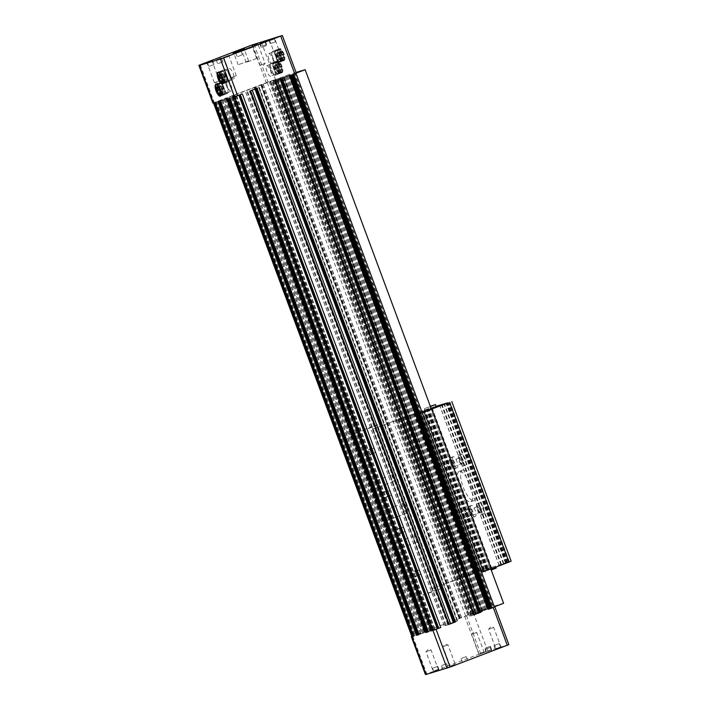 <?xml version="1.0" encoding="UTF-8"?>
<svg xmlns="http://www.w3.org/2000/svg" width="710" height="710" viewBox="0 0 710 710"><rect width="100%" height="100%" fill="white"/><g stroke="black" fill="none" stroke-linecap="round" stroke-linejoin="round"><path stroke-width="0.53" stroke-dasharray="3.55 2.66" d="M213.524 103.154L214.589 102.826M218.014 101.796L227.271 98.441L223.499 99.986L421.935 633.568L418.989 634.607M421.935 633.568L425.716 632.024L418.864 634.376L220.428 100.784M418.518 634.5L417.578 634.873L418.518 634.598M227.315 99.001L236.572 95.637L232.791 97.181L431.236 630.773L428.29 631.811M431.236 630.773L435.008 629.229L428.157 631.58L229.729 97.989M427.819 631.705L426.87 632.077L427.81 631.802M432.452 630.498L433.561 630.116L432.479 630.56M449.004 624.347L444.265 626.078L448.977 624.161M250.204 90.915L259.292 87.374L258.688 87.623L457.134 621.206L454.382 622.262M457.134 621.206L454.302 622.173M474.147 614.753L469.408 616.484L474.12 614.567M275.347 81.331L284.435 77.789L283.84 78.029L482.276 611.612L479.525 612.668M482.276 611.612L479.454 612.588M494.462 606.943L491.994 607.804L494.462 606.961M489.226 608.568L480.75 611.638L490.006 608.284L489.226 608.568L290.789 74.976L289.476 75.491L290.399 75.216L488.835 608.798M479.933 611.363L471.458 614.443L480.714 611.079L479.933 611.363L281.488 77.781L280.175 78.286L281.098 78.02L479.534 611.603M276.82 79.138L274.468 79.964L276.82 79.138L475.256 612.721L472.904 613.547L473.987 613.103L473.508 613.262L487.726 650.963L425.388 674.42M475.256 612.721L473.676 613.2M411.898 636.417L471.626 613.919L411.915 636.479M261.191 41.846L275.507 79.529L226.002 98.362L226.605 98.122L425.041 631.705L226.588 98.122L219.496 100.793L417.933 634.376M232.205 95.957L430.642 629.539L232.241 95.948M453.619 620.806L255.165 87.224L453.619 620.806M459.219 618.641L260.81 85.049L459.219 618.641M413.513 636.187L414.48 635.858L413.539 636.258M412.022 636.71L412.554 636.453L412.004 636.701M426 674.5L426.808 674.065L425.911 674.26M412.155 636.311L426.195 674.074M464.73 616.262L478.771 654.025M466.497 615.623L480.537 653.386M471.626 613.919L473.508 613.262L471.626 613.919M282.021 72.651A6.328 2.139 69.1 0 1 281.195 72.509A6.328 2.139 69.1 0 1 277.814 67.486A6.328 2.139 69.1 0 1 276.998 61.486A6.328 2.139 69.1 0 1 281.4 64.956A6.328 2.139 69.1 0 1 282.021 72.651M284.089 60.51A6.328 2.139 69.1 0 1 283.263 60.377A6.328 2.139 69.1 0 1 279.882 55.353A6.328 2.139 69.1 0 1 279.065 49.345A6.328 2.139 69.1 0 1 283.467 52.824A6.328 2.139 69.1 0 1 284.089 60.51M296.372 73.263L294.49 73.822L492.926 607.405M508.857 644.618L487.726 650.963M281.488 77.781L279.74 78.26L478.176 611.842M290.789 74.976L289.032 75.464L487.477 609.047M501.446 647.245L495.544 649.464L501.446 647.245M438.824 669.77L432.923 671.988L438.824 669.77M491.462 651.159L486.385 653.067L491.462 651.159M467.455 660.309L462.379 662.226L467.455 660.309M500.461 647.298L495.385 649.215L500.461 647.298M491.586 649.969L486.51 651.886L491.586 649.969M447.886 667.347L442.809 669.264L447.886 667.347M439.011 670.018L433.934 671.935L439.011 670.018M484.54 652.339L478.638 654.558L484.54 652.339M455.731 664.684L449.829 666.903L455.731 664.684M223.499 99.986L220.553 101.033M232.791 97.181L229.854 98.237M232.773 97.359L234.806 96.622L433.242 630.214M234.806 96.622L433.561 630.116M235.125 96.533L234.38 96.826L432.816 630.418M234.38 96.826L239.439 95.025M239.43 94.98L240.299 94.696M240.282 94.652L242.323 93.924M258.688 87.623L257.064 88.297M283.84 78.029L282.207 78.712M290.097 75.704L291.047 75.34M291.029 75.304L293.523 74.399M293.638 74.355L296.026 73.379L494.195 607.023M295.75 73.441L295.014 73.707L493.459 607.29M295.014 73.707L293.869 74.124L492.305 607.716M293.869 74.124L491.994 607.804M293.549 74.222L294.49 73.822M289.032 75.464L282.314 78.056L290.399 75.216M279.74 78.26L273.013 80.851L281.098 78.02M274.788 79.866L473.224 613.458M274.468 79.964L472.904 613.547M275.214 79.662L473.65 613.254M275.551 79.52L473.987 613.103M270.696 81.268L469.132 614.851M270.359 81.41L468.795 614.993M270.164 81.517L468.6 615.1M269.303 81.836L467.748 615.428M267.271 82.573L465.707 616.156M254.57 87.463L453.024 621.046L254.57 87.463M219.496 100.793L218.556 101.193L417.001 634.775M218.556 101.193L217.704 101.521L416.14 635.104M217.704 101.521L216.807 101.832L415.243 635.414M216.807 101.832L216.071 102.098L414.507 635.681M216.071 102.098L213.435 102.914M214.571 102.79L215.725 102.364L414.161 635.956M215.725 102.364L414.48 635.858M216.035 102.275L215.103 102.675M254.011 44.277L268.052 82.04L275.24 79.618M268.052 82.04L212.902 103.074M199.67 64.956L213.71 102.728M252.245 44.907L266.286 82.671M455.039 664.347L450.158 666.184L455.039 664.347M447.806 644.884L442.925 646.721L447.806 644.884M483.847 651.993L478.966 653.83L483.847 651.993M476.614 632.539L471.733 634.376L476.614 632.539M219.23 80.834L214.349 82.671L219.23 80.834M211.997 61.371L207.116 63.208L211.997 61.371M281.861 58.309L276.98 60.146L281.861 58.309M274.619 38.846L269.738 40.683L274.619 38.846M437.653 666.37L432.576 668.279L437.653 666.37M446.528 663.699L441.451 665.607L446.528 663.699M490.228 646.313L485.152 648.23L490.228 646.313M499.103 643.642L494.027 645.559L499.103 643.642M466.097 656.661L461.021 658.569L466.097 656.661M490.095 647.502L485.019 649.419L490.095 647.502M213.843 64.557L208.767 66.474L213.843 64.557M222.718 61.885L217.642 63.802L222.718 61.885M266.419 44.508L261.342 46.425L266.419 44.508M275.294 41.837L270.217 43.754L275.294 41.837M242.287 54.847L237.211 56.764L242.287 54.847M266.286 45.697L261.209 47.605L266.286 45.697M256.31 58.584L246.192 62.391L256.31 58.584M252.165 47.437L242.048 51.253L252.165 47.437M248.278 60.998L238.161 64.805L248.278 60.998M244.133 49.86L234.016 53.667L244.133 49.86M222.771 83.088A5.565 1.89 69.1 0 1 219.044 78.482A5.565 1.89 69.1 0 1 218.849 72.668A5.565 1.89 69.1 0 1 219.612 72.775A5.565 1.89 69.1 0 1 222.594 77.195A5.565 1.89 69.1 0 1 223.313 82.484A5.565 1.89 69.1 0 1 222.816 83.07A5.565 1.89 69.1 0 1 222.771 83.088M233.226 79.103A5.565 1.89 69.1 0 1 229.499 74.488A5.565 1.89 69.1 0 1 229.303 68.684A5.565 1.89 69.1 0 1 233.049 73.21A5.565 1.89 69.1 0 1 233.27 79.085A5.565 1.89 69.1 0 1 233.226 79.103M272.702 64.042A5.565 1.89 69.1 0 1 268.975 59.436A5.565 1.89 69.1 0 1 268.779 53.623A5.565 1.89 69.1 0 1 272.525 58.158A5.565 1.89 69.1 0 1 272.746 64.033A5.565 1.89 69.1 0 1 272.702 64.042M283.157 60.057A5.565 1.89 69.1 0 1 282.438 59.933A5.565 1.89 69.1 0 1 279.456 55.513A5.565 1.89 69.1 0 1 278.737 50.224A5.565 1.89 69.1 0 1 279.234 49.638A5.565 1.89 69.1 0 1 282.979 54.164A5.565 1.89 69.1 0 1 283.201 60.039A5.565 1.89 69.1 0 1 283.157 60.057M220.703 95.22A5.565 1.89 69.1 0 1 216.976 90.614A5.565 1.89 69.1 0 1 216.781 84.801A5.565 1.89 69.1 0 1 217.544 84.907A5.565 1.89 69.1 0 1 220.526 89.336A5.565 1.89 69.1 0 1 221.245 94.616A5.565 1.89 69.1 0 1 220.748 95.211A5.565 1.89 69.1 0 1 220.703 95.22M231.158 91.235A5.565 1.89 69.1 0 1 227.431 86.629A5.565 1.89 69.1 0 1 227.236 80.816A5.565 1.89 69.1 0 1 230.981 85.351A5.565 1.89 69.1 0 1 231.203 91.217A5.565 1.89 69.1 0 1 231.158 91.235M270.643 76.183A5.565 1.89 69.1 0 1 266.916 71.568A5.565 1.89 69.1 0 1 266.711 65.764A5.565 1.89 69.1 0 1 270.457 70.29A5.565 1.89 69.1 0 1 270.679 76.165A5.565 1.89 69.1 0 1 270.643 76.183M281.098 72.189A5.565 1.89 69.1 0 1 280.37 72.074A5.565 1.89 69.1 0 1 277.388 67.645A5.565 1.89 69.1 0 1 276.669 62.365A5.565 1.89 69.1 0 1 277.166 61.77A5.565 1.89 69.1 0 1 280.911 66.305A5.565 1.89 69.1 0 1 281.133 72.18A5.565 1.89 69.1 0 1 281.098 72.189L270.679 76.165M438.132 669.432L433.251 671.269L438.132 669.432M430.899 649.969L426.018 651.807L430.899 649.969M500.754 646.908L495.873 648.745L500.754 646.908M493.521 627.445L488.64 629.291L493.521 627.445M236.137 75.739L231.256 77.576L236.137 75.739M228.904 56.285L224.023 58.122L228.904 56.285M264.954 63.394L260.073 65.231L264.954 63.394M257.712 43.94L252.831 45.777L257.712 43.94M401.283 530.228A3.248 3.053 73.3 0 0 396.011 529.225A3.248 3.053 73.3 0 0 397.973 534.497A3.248 3.053 73.3 0 0 401.283 530.228M383.702 491.719A3.248 3.053 73.3 0 0 382.921 497.24A3.248 3.053 73.3 0 0 387.873 495.349A3.248 3.053 73.3 0 0 383.702 491.719M371.827 451.045A3.248 3.053 73.3 0 0 366.564 450.042A3.248 3.053 73.3 0 0 368.525 455.314A3.248 3.053 73.3 0 0 371.827 451.045M417.134 572.863A3.248 3.053 73.3 0 0 411.871 571.861A3.248 3.053 73.3 0 0 413.832 577.132A3.248 3.053 73.3 0 0 417.134 572.863M371.907 426.674L433.064 591.128L440.67 588.847L379.513 424.385L371.907 426.674L350.19 434.955L411.347 599.417L433.064 591.128M411.347 599.417L440.67 588.847M418.953 597.128L357.796 432.665L379.513 424.385M370.798 482.8A3.381 1.145 -110.9 0 0 370.771 482.809A3.381 1.145 -110.9 0 0 370.904 486.377A3.381 1.145 -110.9 0 0 373.185 489.119A3.381 1.145 -110.9 0 0 373.061 485.596A3.381 1.145 -110.9 0 0 370.798 482.8M392.515 474.52A3.381 1.145 -110.9 0 0 392.488 474.528A3.381 1.145 -110.9 0 0 392.621 478.087A3.381 1.145 -110.9 0 0 394.902 480.839A3.381 1.145 -110.9 0 0 394.778 477.315A3.381 1.145 -110.9 0 0 392.515 474.52M393.455 543.709A3.381 1.145 -110.9 0 0 393.429 543.718A3.381 1.145 -110.9 0 0 393.562 547.286A3.381 1.145 -110.9 0 0 395.834 550.037A3.381 1.145 -110.9 0 0 395.718 546.505A3.381 1.145 -110.9 0 0 393.455 543.709M415.173 535.429A3.381 1.145 -110.9 0 0 415.146 535.438A3.381 1.145 -110.9 0 0 415.279 539.005A3.381 1.145 -110.9 0 0 417.551 541.757A3.381 1.145 -110.9 0 0 417.427 538.224A3.381 1.145 -110.9 0 0 415.173 535.429M357.796 432.665L350.19 434.955M381.492 511.546A5.201 1.757 -110.9 0 0 381.447 511.564A5.201 1.757 -110.9 0 0 381.661 517.049A5.201 1.757 -110.9 0 0 385.157 521.282A5.201 1.757 -110.9 0 0 384.971 515.851A5.201 1.757 -110.9 0 0 381.492 511.546M403.209 503.266A5.201 1.757 -110.9 0 0 403.165 503.284A5.201 1.757 -110.9 0 0 403.378 508.768A5.201 1.757 -110.9 0 0 406.874 513.002A5.201 1.757 -110.9 0 0 406.688 507.57A5.201 1.757 -110.9 0 0 403.209 503.266M416.823 572.997A2.689 2.529 73.3 0 0 412.04 574.63A2.689 2.529 73.3 0 0 415.235 576.476A2.689 2.529 73.3 0 0 416.823 572.997M420.364 571.932A2.689 2.529 73.3 0 0 417.223 570.263A2.689 2.529 73.3 0 0 415.643 573.733A2.689 2.529 73.3 0 0 418.776 575.411A2.689 2.529 73.3 0 0 420.364 571.932M371.516 451.178A2.689 2.529 73.3 0 0 366.733 452.802A2.689 2.529 73.3 0 0 369.928 454.648A2.689 2.529 73.3 0 0 371.516 451.178M375.058 450.113A2.689 2.529 73.3 0 0 371.925 448.436A2.689 2.529 73.3 0 0 370.336 451.915A2.689 2.529 73.3 0 0 373.469 453.583A2.689 2.529 73.3 0 0 375.058 450.113M384.075 492.199A2.689 2.529 73.3 0 0 385.787 497.284A2.689 2.529 73.3 0 0 387.429 493.983A2.689 2.529 73.3 0 0 384.075 492.199M387.616 491.134A2.689 2.529 73.3 0 0 389.328 496.219A2.689 2.529 73.3 0 0 390.944 492.838A2.689 2.529 73.3 0 0 387.616 491.134M400.964 530.361A2.689 2.529 73.3 0 0 396.18 531.985A2.689 2.529 73.3 0 0 399.375 533.831A2.689 2.529 73.3 0 0 400.964 530.361M404.505 529.296A2.689 2.529 73.3 0 0 401.372 527.619A2.689 2.529 73.3 0 0 399.783 531.098A2.689 2.529 73.3 0 0 402.916 532.766A2.689 2.529 73.3 0 0 404.505 529.296M481.549 572.224L491.737 568.24L473.481 573.733L432.159 588.697L464.162 576.493L484.513 569.172L479.339 571.364L506.603 562.524L500.967 564.858L511.147 561.157M422.193 412.634L420.959 413.007L422.166 412.554M480.315 572.597L420.959 413.007M491.737 568.24L432.39 408.649M467.313 517.208A3.124 1.056 69.1 0 1 465.219 514.626A3.124 1.056 69.1 0 1 465.112 511.369A3.124 1.056 69.1 0 1 465.139 511.36A3.124 1.056 69.1 0 1 467.224 513.942A3.124 1.056 69.1 0 1 467.331 517.199A3.124 1.056 69.1 0 1 467.313 517.208L479.676 512.496A3.124 1.056 -110.9 0 0 479.57 509.239A3.124 1.056 -110.9 0 0 477.484 506.656A3.124 1.056 -110.9 0 0 477.457 506.665A3.124 1.056 -110.9 0 0 477.173 506.993A3.124 1.056 -110.9 0 0 477.582 509.957A3.124 1.056 -110.9 0 0 479.25 512.434A3.124 1.056 -110.9 0 0 479.676 512.496M458.882 519.827A3.195 1.083 69.1 0 1 456.743 517.182A3.195 1.083 69.1 0 1 456.628 513.845A3.195 1.083 69.1 0 1 456.654 513.836A3.195 1.083 69.1 0 1 458.793 516.481A3.195 1.083 69.1 0 1 458.909 519.818A3.195 1.083 69.1 0 1 458.882 519.827M449.19 468.476A3.124 1.056 69.1 0 1 447.096 465.893A3.124 1.056 69.1 0 1 446.989 462.636A3.124 1.056 69.1 0 1 447.016 462.636A3.124 1.056 69.1 0 1 449.102 465.219A3.124 1.056 69.1 0 1 449.217 468.467A3.124 1.056 69.1 0 1 449.19 468.476L461.553 463.763A3.124 1.056 -110.9 0 0 461.447 460.506A3.124 1.056 -110.9 0 0 459.361 457.923A3.124 1.056 -110.9 0 0 459.334 457.932A3.124 1.056 -110.9 0 0 459.05 458.261A3.124 1.056 -110.9 0 0 459.459 461.225A3.124 1.056 -110.9 0 0 461.127 463.701A3.124 1.056 -110.9 0 0 461.553 463.763M440.759 471.094A3.195 1.083 69.1 0 1 438.62 468.449A3.195 1.083 69.1 0 1 438.505 465.112A3.195 1.083 69.1 0 1 438.531 465.103A3.195 1.083 69.1 0 1 440.67 467.748A3.195 1.083 69.1 0 1 440.786 471.085A3.195 1.083 69.1 0 1 440.759 471.094L453.193 466.355A3.195 1.083 -110.9 0 0 453.086 463.018A3.195 1.083 -110.9 0 0 450.948 460.373A3.195 1.083 -110.9 0 0 450.921 460.382A3.195 1.083 -110.9 0 0 450.628 460.719A3.195 1.083 -110.9 0 0 451.045 463.754A3.195 1.083 -110.9 0 0 452.758 466.292A3.195 1.083 -110.9 0 0 453.193 466.355M431.334 408.969L414.134 414.143L372.812 429.106L404.815 416.903L436.091 406.298M473.481 573.733L414.134 414.143M462.05 578.091L402.703 418.501M457.657 579.413L398.301 419.823M437.653 587.046L378.306 427.455M432.159 588.697L372.812 429.106M464.162 576.493L404.815 416.903M484.513 569.172L425.166 409.581M479.614 502.92A5.849 1.979 -110.9 0 0 479.57 502.937A5.849 1.979 -110.9 0 0 479.8 509.105A5.849 1.979 -110.9 0 0 483.741 513.871A5.849 1.979 -110.9 0 0 483.528 507.765A5.849 1.979 -110.9 0 0 479.614 502.92M471.165 505.467A5.849 1.979 -110.9 0 0 471.112 505.476A5.849 1.979 -110.9 0 0 471.351 511.653A5.849 1.979 -110.9 0 0 475.283 516.41A5.849 1.979 -110.9 0 0 475.079 510.304A5.849 1.979 -110.9 0 0 471.165 505.467M462.698 470.082A16.25 5.502 -110.9 0 0 462.574 470.127A16.25 5.502 -110.9 0 0 463.222 487.273A16.25 5.502 -110.9 0 0 474.156 500.497A16.25 5.502 -110.9 0 0 473.579 483.528A16.25 5.502 -110.9 0 0 462.698 470.082M461.491 454.187A5.849 1.979 -110.9 0 0 461.447 454.205A5.849 1.979 -110.9 0 0 461.678 460.382A5.849 1.979 -110.9 0 0 465.618 465.139A5.849 1.979 -110.9 0 0 465.405 459.033A5.849 1.979 -110.9 0 0 461.491 454.187M453.042 456.734A5.849 1.979 -110.9 0 0 452.989 456.752A5.849 1.979 -110.9 0 0 453.228 462.92A5.849 1.979 -110.9 0 0 457.16 467.686A5.849 1.979 -110.9 0 0 456.956 461.58A5.849 1.979 -110.9 0 0 453.042 456.734M484.894 570.112L495.527 566.11L484.894 570.112M431.174 408.525L436.171 406.528M450.637 457.648A5.849 1.979 -110.9 0 0 450.593 457.666A5.849 1.979 -110.9 0 0 450.823 463.834A5.849 1.979 -110.9 0 0 454.764 468.6A5.849 1.979 -110.9 0 0 454.551 462.494A5.849 1.979 -110.9 0 0 450.637 457.648M451.32 459.476A3.896 1.322 -110.9 0 0 450.939 459.903A3.896 1.322 -110.9 0 0 451.445 463.603A3.896 1.322 -110.9 0 0 453.53 466.701A3.896 1.322 -110.9 0 0 454.16 463.381A3.896 1.322 -110.9 0 0 451.32 459.476M459.095 455.101A5.849 1.979 -110.9 0 0 459.05 455.119A5.849 1.979 -110.9 0 0 459.281 461.296A5.849 1.979 -110.9 0 0 463.213 466.053A5.849 1.979 -110.9 0 0 463.009 459.947A5.849 1.979 -110.9 0 0 459.095 455.101M459.769 456.929A3.896 1.322 -110.9 0 0 459.388 457.355A3.896 1.322 -110.9 0 0 459.894 461.056A3.896 1.322 -110.9 0 0 461.979 464.154A3.896 1.322 -110.9 0 0 462.609 460.834A3.896 1.322 -110.9 0 0 459.769 456.929M459.272 471.387A16.25 5.502 -110.9 0 0 459.148 471.431A16.25 5.502 -110.9 0 0 459.796 488.578A16.25 5.502 -110.9 0 0 470.73 501.801A16.25 5.502 -110.9 0 0 470.153 484.841A16.25 5.502 -110.9 0 0 459.272 471.387M469.07 509.097A3.195 1.083 -110.9 0 0 469.044 509.105A3.195 1.083 -110.9 0 0 468.751 509.452A3.195 1.083 -110.9 0 0 469.168 512.478A3.195 1.083 -110.9 0 0 470.881 515.025A3.195 1.083 -110.9 0 0 471.316 515.078A3.195 1.083 -110.9 0 0 471.209 511.75A3.195 1.083 -110.9 0 0 469.07 509.097M468.76 506.381A5.849 1.979 -110.9 0 0 468.715 506.39A5.849 1.979 -110.9 0 0 468.946 512.567A5.849 1.979 -110.9 0 0 472.887 517.324A5.849 1.979 -110.9 0 0 472.674 511.218A5.849 1.979 -110.9 0 0 468.76 506.381M469.443 508.209A3.896 1.322 -110.9 0 0 469.061 508.626A3.896 1.322 -110.9 0 0 469.567 512.327A3.896 1.322 -110.9 0 0 471.653 515.433A3.896 1.322 -110.9 0 0 472.283 512.105A3.896 1.322 -110.9 0 0 469.443 508.209M477.218 503.834A5.849 1.979 -110.9 0 0 477.164 503.851A5.849 1.979 -110.9 0 0 477.404 510.02A5.849 1.979 -110.9 0 0 481.336 514.785A5.849 1.979 -110.9 0 0 481.131 508.679A5.849 1.979 -110.9 0 0 477.218 503.834M477.892 505.662A3.896 1.322 -110.9 0 0 477.51 506.088A3.896 1.322 -110.9 0 0 478.016 509.789A3.896 1.322 -110.9 0 0 480.102 512.886A3.896 1.322 -110.9 0 0 480.732 509.567A3.896 1.322 -110.9 0 0 477.892 505.662M491.249 570.068L496.246 568.062M430.446 406.582L424.482 408.658L430.349 406.333M503.594 603.278L487.45 608.133L476.019 612.49L494.4 606.784M296.061 72.429L289.014 74.55L487.45 608.133M431.361 409.04L490.85 568.994M289.014 74.55L277.583 78.908L476.019 612.49M277.583 78.908L293.727 74.053L492.163 607.636M293.727 74.053L296.301 73.068M221.902 95.575A6.328 2.139 69.1 0 1 217.668 90.339A6.328 2.139 69.1 0 1 217.446 83.745A6.328 2.139 69.1 0 1 221.697 88.883A6.328 2.139 69.1 0 1 221.955 95.557A6.328 2.139 69.1 0 1 221.902 95.575M220.872 95.965A6.328 2.139 69.1 0 1 220.056 95.832A6.328 2.139 69.1 0 1 216.665 90.8A6.328 2.139 69.1 0 1 215.849 84.801A6.328 2.139 69.1 0 1 216.417 84.135A6.328 2.139 69.1 0 1 220.668 89.274A6.328 2.139 69.1 0 1 220.925 95.948A6.328 2.139 69.1 0 1 220.872 95.965M221.68 94.962A5.671 1.926 69.1 0 1 220.934 94.838A5.671 1.926 69.1 0 1 217.899 90.33A5.671 1.926 69.1 0 1 217.162 84.951A5.671 1.926 69.1 0 1 221.121 88.067A5.671 1.926 69.1 0 1 221.68 94.962M222.47 95.353A6.328 2.139 69.1 0 1 221.653 95.22A6.328 2.139 69.1 0 1 218.272 90.197A6.328 2.139 69.1 0 1 217.446 84.197A6.328 2.139 69.1 0 1 218.014 83.523A6.328 2.139 69.1 0 1 222.274 88.67A6.328 2.139 69.1 0 1 222.523 95.335A6.328 2.139 69.1 0 1 222.47 95.353M223.73 94.874A6.328 2.139 69.1 0 1 219.496 89.646A6.328 2.139 69.1 0 1 219.275 83.043A6.328 2.139 69.1 0 1 220.144 83.168A6.328 2.139 69.1 0 1 223.526 88.191A6.328 2.139 69.1 0 1 224.351 94.19A6.328 2.139 69.1 0 1 223.783 94.856A6.328 2.139 69.1 0 1 223.73 94.874M224.307 94.661A6.328 2.139 69.1 0 1 220.073 89.424A6.328 2.139 69.1 0 1 219.843 82.821A6.328 2.139 69.1 0 1 224.103 87.969A6.328 2.139 69.1 0 1 224.351 94.643A6.328 2.139 69.1 0 1 224.307 94.661M224.076 94.048A5.671 1.926 69.1 0 1 219.94 88.368A5.671 1.926 69.1 0 1 220.863 83.54A5.671 1.926 69.1 0 1 223.898 88.049A5.671 1.926 69.1 0 1 224.635 93.436A5.671 1.926 69.1 0 1 224.076 94.048M227.502 92.744A5.671 1.926 69.1 0 1 223.375 87.064A5.671 1.926 69.1 0 1 224.289 82.236A5.671 1.926 69.1 0 1 227.324 86.744A5.671 1.926 69.1 0 1 228.061 92.122A5.671 1.926 69.1 0 1 227.502 92.744M227.156 93.569A6.328 2.139 69.1 0 1 222.931 88.333A6.328 2.139 69.1 0 1 222.7 81.739A6.328 2.139 69.1 0 1 223.57 81.854A6.328 2.139 69.1 0 1 226.96 86.877A6.328 2.139 69.1 0 1 227.777 92.886A6.328 2.139 69.1 0 1 227.209 93.551A6.328 2.139 69.1 0 1 227.156 93.569M223.268 91.812L222.745 88.581L221.005 85.724L219.78 86.087L220.304 89.318L222.052 92.185L223.268 91.812L219.86 93.117L219.337 89.886L217.278 86.806M222.052 92.185L219.869 93.01M222.745 88.581L219.337 89.886M221.005 85.724L217.588 87.028M219.78 86.087L216.373 87.392M220.304 89.318L219.257 89.717M220.047 87.703A3.248 1.101 69.1 0 1 220.393 85.91A3.248 1.101 69.1 0 1 221.875 87.153A3.248 1.101 69.1 0 1 223.011 90.197A3.248 1.101 69.1 0 1 222.656 91.998A3.248 1.101 69.1 0 1 221.183 90.747A3.248 1.101 69.1 0 1 220.047 87.703M223.97 83.443A6.328 2.139 69.1 0 1 219.736 78.207A6.328 2.139 69.1 0 1 219.514 71.603A6.328 2.139 69.1 0 1 223.765 76.751A6.328 2.139 69.1 0 1 224.014 83.425A6.328 2.139 69.1 0 1 223.97 83.443M222.94 83.833A6.328 2.139 69.1 0 1 222.115 83.691A6.328 2.139 69.1 0 1 218.733 78.668A6.328 2.139 69.1 0 1 217.917 72.668A6.328 2.139 69.1 0 1 218.485 71.994A6.328 2.139 69.1 0 1 222.736 77.141A6.328 2.139 69.1 0 1 222.993 83.816A6.328 2.139 69.1 0 1 222.94 83.833M223.739 82.83A5.671 1.926 69.1 0 1 223.002 82.706A5.671 1.926 69.1 0 1 219.967 78.198A5.671 1.926 69.1 0 1 219.23 72.811A5.671 1.926 69.1 0 1 223.188 75.934A5.671 1.926 69.1 0 1 223.739 82.83M224.537 83.221A6.328 2.139 69.1 0 1 223.721 83.079A6.328 2.139 69.1 0 1 220.331 78.056A6.328 2.139 69.1 0 1 219.514 72.056A6.328 2.139 69.1 0 1 220.082 71.39A6.328 2.139 69.1 0 1 224.342 76.529A6.328 2.139 69.1 0 1 224.591 83.203A6.328 2.139 69.1 0 1 224.537 83.221M225.798 82.742A6.328 2.139 69.1 0 1 221.564 77.505A6.328 2.139 69.1 0 1 221.343 70.911A6.328 2.139 69.1 0 1 222.212 71.027A6.328 2.139 69.1 0 1 225.594 76.05A6.328 2.139 69.1 0 1 226.419 82.049A6.328 2.139 69.1 0 1 225.851 82.724A6.328 2.139 69.1 0 1 225.798 82.742M226.366 82.52A6.328 2.139 69.1 0 1 222.132 77.292A6.328 2.139 69.1 0 1 221.91 70.689A6.328 2.139 69.1 0 1 226.171 75.837A6.328 2.139 69.1 0 1 226.419 82.502A6.328 2.139 69.1 0 1 226.366 82.52M226.144 81.916A5.671 1.926 69.1 0 1 222.008 76.236A5.671 1.926 69.1 0 1 222.922 71.408A5.671 1.926 69.1 0 1 225.957 75.917A5.671 1.926 69.1 0 1 226.694 81.295A5.671 1.926 69.1 0 1 226.144 81.916M229.57 80.603A5.671 1.926 69.1 0 1 225.443 74.932A5.671 1.926 69.1 0 1 226.357 70.095A5.671 1.926 69.1 0 1 229.392 74.603A5.671 1.926 69.1 0 1 230.129 79.99A5.671 1.926 69.1 0 1 229.57 80.603M229.223 81.437A6.328 2.139 69.1 0 1 224.99 76.201A6.328 2.139 69.1 0 1 224.768 69.598A6.328 2.139 69.1 0 1 225.638 69.722A6.328 2.139 69.1 0 1 229.028 74.745A6.328 2.139 69.1 0 1 229.845 80.745A6.328 2.139 69.1 0 1 229.277 81.419A6.328 2.139 69.1 0 1 229.223 81.437M221.848 81.242L221.405 77.754L219.346 74.674M225.336 79.68L224.813 76.449L223.073 73.583L221.848 73.955L223.242 78.615L224.12 80.044L225.336 79.68L221.919 80.975M224.12 80.044L221.937 80.878M224.813 76.449L221.405 77.754M223.073 73.583L219.656 74.887M221.848 73.955L218.44 75.251M222.372 77.186L221.325 77.585M222.115 75.571A3.248 1.101 69.1 0 1 222.461 73.769A3.248 1.101 69.1 0 1 223.943 75.02A3.248 1.101 69.1 0 1 225.079 78.064A3.248 1.101 69.1 0 1 224.724 79.857A3.248 1.101 69.1 0 1 223.242 78.615A3.248 1.101 69.1 0 1 222.115 75.571M280.423 73.254A6.328 2.139 -110.9 0 0 280.468 73.245A6.328 2.139 -110.9 0 0 280.219 66.571A6.328 2.139 -110.9 0 0 275.968 61.424A6.328 2.139 -110.9 0 0 276.19 68.027A6.328 2.139 -110.9 0 0 280.423 73.254M281.453 72.864A6.328 2.139 -110.9 0 0 281.497 72.846A6.328 2.139 -110.9 0 0 282.065 72.18A6.328 2.139 -110.9 0 0 281.249 66.181A6.328 2.139 -110.9 0 0 277.867 61.158A6.328 2.139 -110.9 0 0 276.989 61.033A6.328 2.139 -110.9 0 0 277.219 67.627A6.328 2.139 -110.9 0 0 281.453 72.864M281.79 72.038A5.671 1.926 -110.9 0 0 282.349 71.426A5.671 1.926 -110.9 0 0 281.613 66.039A5.671 1.926 -110.9 0 0 278.577 61.53A5.671 1.926 -110.9 0 0 277.663 66.358A5.671 1.926 -110.9 0 0 281.79 72.038M281.133 70.254A3.772 1.278 -110.9 0 0 280.761 65.675A3.772 1.278 -110.9 0 0 278.134 63.598A3.772 1.278 -110.9 0 0 278.063 63.847A3.772 1.278 -110.9 0 0 278.711 67.406A3.772 1.278 -110.9 0 0 280.645 70.175A3.772 1.278 -110.9 0 0 281.133 70.254M280.193 72.651A5.671 1.926 -110.9 0 0 280.752 72.029A5.671 1.926 -110.9 0 0 280.015 66.651A5.671 1.926 -110.9 0 0 276.98 62.143A5.671 1.926 -110.9 0 0 276.066 66.971A5.671 1.926 -110.9 0 0 280.193 72.651M279.846 73.476A6.328 2.139 -110.9 0 0 279.9 73.458A6.328 2.139 -110.9 0 0 280.468 72.784A6.328 2.139 -110.9 0 0 279.651 66.784A6.328 2.139 -110.9 0 0 276.261 61.761A6.328 2.139 -110.9 0 0 275.391 61.646A6.328 2.139 -110.9 0 0 275.613 68.24A6.328 2.139 -110.9 0 0 279.846 73.476M278.595 73.955A6.328 2.139 -110.9 0 0 278.639 73.938A6.328 2.139 -110.9 0 0 278.391 67.264A6.328 2.139 -110.9 0 0 274.131 62.125A6.328 2.139 -110.9 0 0 273.563 62.791A6.328 2.139 -110.9 0 0 274.388 68.79A6.328 2.139 -110.9 0 0 277.77 73.813A6.328 2.139 -110.9 0 0 278.595 73.955M278.018 74.177A6.328 2.139 -110.9 0 0 278.071 74.159A6.328 2.139 -110.9 0 0 277.814 67.486A6.328 2.139 -110.9 0 0 273.563 62.338A6.328 2.139 -110.9 0 0 273.785 68.941A6.328 2.139 -110.9 0 0 278.018 74.177M277.796 73.565A5.671 1.926 -110.9 0 0 277.237 66.669A5.671 1.926 -110.9 0 0 273.288 63.545A5.671 1.926 -110.9 0 0 274.024 68.932A5.671 1.926 -110.9 0 0 277.06 73.441A5.671 1.926 -110.9 0 0 277.796 73.565M274.362 74.87A5.671 1.926 -110.9 0 0 273.811 67.974A5.671 1.926 -110.9 0 0 269.853 64.858A5.671 1.926 -110.9 0 0 270.59 70.237A5.671 1.926 -110.9 0 0 273.625 74.745A5.671 1.926 -110.9 0 0 274.362 74.87M275.161 75.26A6.328 2.139 -110.9 0 0 275.214 75.242A6.328 2.139 -110.9 0 0 274.965 68.577A6.328 2.139 -110.9 0 0 270.705 63.43A6.328 2.139 -110.9 0 0 270.137 64.104A6.328 2.139 -110.9 0 0 270.954 70.104A6.328 2.139 -110.9 0 0 274.344 75.127A6.328 2.139 -110.9 0 0 275.161 75.26M274.646 65.169L275.862 64.805L277.61 67.663L278.134 70.893L276.909 71.257L275.169 68.4L274.646 65.169L278.063 63.864L279.279 63.501L281.018 66.358L281.542 69.589L280.326 69.962L278.586 67.095L278.134 63.598M280.645 70.175L276.909 71.257M278.134 70.893L281.542 69.589M275.169 68.4L278.586 67.095M275.862 64.805L279.279 63.501M277.61 67.663L281.018 66.358M276.74 66.234A3.248 1.101 -110.9 0 0 275.258 64.983A3.248 1.101 -110.9 0 0 274.903 66.784A3.248 1.101 -110.9 0 0 276.039 69.829A3.248 1.101 -110.9 0 0 277.521 71.08A3.248 1.101 -110.9 0 0 277.867 69.278A3.248 1.101 -110.9 0 0 276.74 66.234M282.491 61.122A6.328 2.139 -110.9 0 0 282.536 61.104A6.328 2.139 -110.9 0 0 282.287 54.43A6.328 2.139 -110.9 0 0 278.027 49.292A6.328 2.139 -110.9 0 0 278.258 55.886A6.328 2.139 -110.9 0 0 282.491 61.122M283.512 60.732A6.328 2.139 -110.9 0 0 283.565 60.714A6.328 2.139 -110.9 0 0 284.133 60.039A6.328 2.139 -110.9 0 0 283.317 54.04A6.328 2.139 -110.9 0 0 279.926 49.017A6.328 2.139 -110.9 0 0 279.057 48.892A6.328 2.139 -110.9 0 0 279.287 55.495A6.328 2.139 -110.9 0 0 283.512 60.732M283.858 59.906A5.671 1.926 -110.9 0 0 284.417 59.285A5.671 1.926 -110.9 0 0 283.68 53.898A5.671 1.926 -110.9 0 0 280.645 49.398A5.671 1.926 -110.9 0 0 279.731 54.226A5.671 1.926 -110.9 0 0 283.858 59.906M283.201 58.122A3.772 1.278 -110.9 0 0 282.829 53.534A3.772 1.278 -110.9 0 0 280.202 51.466A3.772 1.278 -110.9 0 0 280.13 51.715A3.772 1.278 -110.9 0 0 280.778 55.273A3.772 1.278 -110.9 0 0 282.704 58.034A3.772 1.278 -110.9 0 0 283.201 58.122M282.26 60.51A5.671 1.926 -110.9 0 0 282.82 59.897A5.671 1.926 -110.9 0 0 282.083 54.51A5.671 1.926 -110.9 0 0 279.048 50.002A5.671 1.926 -110.9 0 0 278.125 54.839A5.671 1.926 -110.9 0 0 282.26 60.51M281.914 61.344A6.328 2.139 -110.9 0 0 281.968 61.326A6.328 2.139 -110.9 0 0 282.536 60.652A6.328 2.139 -110.9 0 0 281.71 54.652A6.328 2.139 -110.9 0 0 278.329 49.629A6.328 2.139 -110.9 0 0 277.459 49.505A6.328 2.139 -110.9 0 0 277.681 56.108A6.328 2.139 -110.9 0 0 281.914 61.344M280.663 61.823A6.328 2.139 -110.9 0 0 280.707 61.805A6.328 2.139 -110.9 0 0 280.459 55.131A6.328 2.139 -110.9 0 0 276.199 49.984A6.328 2.139 -110.9 0 0 275.631 50.658A6.328 2.139 -110.9 0 0 276.456 56.658A6.328 2.139 -110.9 0 0 279.838 61.681A6.328 2.139 -110.9 0 0 280.663 61.823M280.086 62.036A6.328 2.139 -110.9 0 0 280.139 62.018A6.328 2.139 -110.9 0 0 279.882 55.353A6.328 2.139 -110.9 0 0 275.631 50.206A6.328 2.139 -110.9 0 0 275.853 56.8A6.328 2.139 -110.9 0 0 280.086 62.036M279.864 61.433A5.671 1.926 -110.9 0 0 279.305 54.528A5.671 1.926 -110.9 0 0 275.347 51.413A5.671 1.926 -110.9 0 0 276.083 56.8A5.671 1.926 -110.9 0 0 279.119 61.308A5.671 1.926 -110.9 0 0 279.864 61.433M276.43 62.737A5.671 1.926 -110.9 0 0 275.879 55.841A5.671 1.926 -110.9 0 0 271.921 52.717A5.671 1.926 -110.9 0 0 272.658 58.105A5.671 1.926 -110.9 0 0 275.693 62.613A5.671 1.926 -110.9 0 0 276.43 62.737M277.228 63.128A6.328 2.139 -110.9 0 0 277.282 63.11A6.328 2.139 -110.9 0 0 277.024 56.436A6.328 2.139 -110.9 0 0 272.773 51.297A6.328 2.139 -110.9 0 0 272.205 51.963A6.328 2.139 -110.9 0 0 273.022 57.963A6.328 2.139 -110.9 0 0 276.412 62.986A6.328 2.139 -110.9 0 0 277.228 63.128M276.714 53.028L277.93 52.664L279.678 55.531L280.202 58.752L278.977 59.125L277.237 56.259L276.714 53.028L280.122 51.732L281.346 51.36L283.086 54.226L283.609 57.457L282.394 57.821L280.645 54.963L280.202 51.466M282.704 58.034L278.977 59.125M280.202 58.752L283.609 57.457M277.237 56.259L280.645 54.963M277.93 52.664L281.346 51.36M279.678 55.531L283.086 54.226M278.808 54.093A3.248 1.101 -110.9 0 0 277.326 52.851A3.248 1.101 -110.9 0 0 276.971 54.643A3.248 1.101 -110.9 0 0 278.107 57.696A3.248 1.101 -110.9 0 0 279.589 58.939A3.248 1.101 -110.9 0 0 279.935 57.146A3.248 1.101 -110.9 0 0 278.808 54.093M282.181 35.535L296.221 73.299M494.657 606.881L508.706 644.653M282.269 77.496L480.714 611.079M291.57 74.701L490.006 608.284M219.195 101.281L417.631 634.864M224.254 99.409L422.69 633M226.153 98.761L424.589 632.344M227.049 98.495L425.485 632.077M226.943 98.601L425.379 632.193M225.185 99.356L423.621 632.938M222.612 100.252L421.048 633.835M221.831 100.527L420.267 634.119M220.916 100.882L419.353 634.465M228.496 98.477L426.932 632.069M233.555 96.613L431.991 630.196M235.454 95.965L433.89 629.548M236.35 95.69L434.786 629.282M236.244 95.806L434.68 629.388M234.477 96.56L432.923 630.143M231.913 97.447L430.349 631.039M231.132 97.731L429.568 631.314M230.217 98.078L428.654 631.669M250.231 90.862L448.667 624.445M249.45 91.146L447.886 624.729M247.053 92.051L445.498 625.643M245.908 92.451L444.345 626.034M247.666 91.696L446.111 625.279M249.725 90.88L448.161 624.472M258.76 87.552L457.196 621.135M256.301 88.528L454.746 622.111M275.373 81.277L473.81 614.86M274.592 81.552L473.029 615.144M272.205 82.466L470.641 616.049M271.051 82.857L469.496 616.449M272.817 82.103L471.254 615.694M274.868 81.295L473.304 614.878M283.902 77.958L482.339 611.55M281.444 78.943L479.889 612.526M289.875 75.331L488.311 608.914M289.511 75.482L487.956 609.065M289.156 75.713L487.601 609.295M285.34 77.079L483.776 610.671M283.432 77.736L481.877 611.319M282.544 78.002L480.981 611.585M282.651 77.887L481.087 611.479M284.408 77.141L482.844 610.724M286.094 76.511L484.531 610.094M286.982 76.245L485.418 609.828M287.763 75.961L486.199 609.553M288.677 75.615L487.113 609.198M280.574 78.127L479.01 611.709M280.219 78.278L478.655 611.869M279.864 78.508L478.3 612.091M276.039 79.884L474.475 613.467M274.14 80.532L472.576 614.115M273.243 80.807L471.68 614.39M273.35 80.691L471.786 614.274M275.107 79.937L473.543 613.52M276.793 79.307L475.238 612.899M277.681 79.041L476.117 612.632M278.462 78.766L476.898 612.348M279.376 78.411L477.812 612.002M261.102 84.925L459.539 618.508M261.102 84.96L459.547 618.543M261.422 84.845L459.858 618.437M261.706 84.739L460.142 618.321M262.017 84.623L460.453 618.215M263.206 84.268L461.642 617.851M263.055 84.33L461.5 617.913M256.088 86.993L454.524 620.576M255.769 87.099L454.214 620.691M254.73 87.401L453.175 620.984M255.023 87.286L453.459 620.877M254.863 87.312L453.308 620.904M254.242 87.543L452.678 621.126M232.525 95.823L430.961 629.406M232.534 95.859L430.97 629.442M232.845 95.743L431.281 629.326M233.129 95.637L431.573 629.22M233.448 95.522L431.884 629.104M234.628 95.167L433.064 628.749M234.486 95.229L432.923 628.811M227.511 97.891L425.947 631.474M227.2 97.998L425.636 631.58M226.02 98.353L424.456 631.944L226.002 98.362M226.162 98.291L424.598 631.882M226.446 98.184L424.882 631.767M226.295 98.211L424.731 631.793M225.665 98.441L424.11 632.024M509.345 561.699L449.998 402.108M508.174 562.125L448.827 402.534M486.732 568.506L427.385 408.916M486.19 568.737L426.843 409.146M485.569 568.976L426.213 409.386M483.998 569.535L424.651 409.954M483.501 569.686L424.145 410.105M481.247 570.52L421.9 410.939M479.374 571.328L420.027 411.738L479.339 571.364M481.105 570.831L421.749 411.241M481.735 570.618L422.388 411.028M485.809 569.154L426.453 409.563M487.459 568.497L428.112 408.907M486.962 568.648L427.606 409.058M487.681 568.337L428.325 408.756M488.303 568.098L428.955 408.516M489.483 567.68L430.127 408.09M506.603 562.524L447.247 402.934M506.061 562.755L446.803 403.413M505.431 562.995L446.164 403.644M503.869 563.562L444.602 404.203M503.363 563.713L444.114 404.38M501.118 564.548L441.851 405.188M499.245 565.346L439.898 405.783M499.201 565.382L439.854 405.8M500.967 564.858L441.62 405.268M501.606 564.636L442.25 405.046M505.671 563.172L446.324 403.582M507.322 562.515L447.983 402.952M506.825 562.666L447.495 403.147M507.543 562.364L448.196 402.774M412.758 636.302L426.808 674.065M219.133 101.29L417.578 634.873M227.271 98.441L425.716 632.024M228.434 98.495L426.87 632.077M236.572 95.637L435.008 629.229M245.829 92.486L444.265 626.078M259.292 87.374L457.728 620.957M270.971 82.901L469.408 616.484M284.435 77.789L482.871 611.372M289.476 75.491L487.912 609.073M290.452 75.207L488.897 608.789M282.314 78.056L480.75 611.638M289.077 75.455L487.513 609.038M280.175 78.286L478.62 611.878M281.16 78.002L479.596 611.585M273.013 80.851L471.458 614.443M279.776 78.251L478.212 611.834M263.215 84.268L461.66 617.851M234.646 95.167L433.082 628.749M200.282 64.947L214.322 102.719M450.158 666.175L449.829 666.903M450.158 666.184L442.925 646.721L444.904 644.334L447.957 644.849L455.199 664.303L455.918 664.64M484.726 652.286L484.007 651.957L476.765 632.503L473.712 631.98L471.733 634.367L478.966 653.83L478.638 654.558M214.358 82.671L217.411 83.185L219.39 80.798L212.157 61.335L212.485 60.616M214.349 82.671L207.116 63.208L206.397 62.879M269.019 40.355L269.738 40.683L276.98 60.146L280.033 60.661L282.012 58.273L274.779 38.81L275.107 38.091M432.576 668.279L433.934 671.935M437.813 666.326L439.17 669.983M441.451 665.607L442.809 669.264M446.688 663.655L448.045 667.311M485.152 648.23L486.51 651.886M490.388 646.278L491.746 649.934M494.027 645.559L495.385 649.215M499.263 643.606L500.621 647.263M461.021 658.569L462.379 662.226M466.257 656.617L467.615 660.273M485.019 649.419L486.385 653.067M490.264 647.467L491.622 651.123M207.409 62.817L208.767 66.474M212.645 60.865L214.003 64.521M216.284 60.146L217.642 63.802M221.52 58.193L222.878 61.85M259.984 42.769L261.342 46.425M265.22 40.816L266.578 44.473M268.859 40.097L270.217 43.754M274.095 38.145L275.453 41.801M235.853 53.108L237.211 56.764M241.089 51.155L242.447 54.812M259.851 43.958L261.209 47.605M265.096 42.005L266.454 45.662M256.63 58.513L252.485 47.366M246.192 62.391L242.048 51.253L241.08 50.809M252.485 47.375L252.929 46.398M248.598 60.927L244.462 49.78L244.906 48.812M238.161 64.805L234.016 53.667L233.049 53.223M219.612 72.775L218.786 72.34M223.313 82.484L222.984 83.363M222.816 83.07L233.27 79.085M218.849 72.668L229.303 68.684M272.746 64.033L283.201 60.039M268.779 53.623L279.234 49.638M282.438 59.933L283.263 60.377M278.737 50.224L279.065 49.345M217.544 84.907L216.719 84.472M221.245 94.616L220.925 95.495M220.748 95.211L231.203 91.217M216.781 84.801L227.236 80.816M266.711 65.764L277.166 61.77M280.37 72.074L281.195 72.509M276.669 62.365L276.998 61.486M439.011 669.725L438.292 669.397L431.05 649.934L427.988 649.419L426.018 651.807L433.251 671.269L432.923 671.988M501.633 647.2L500.914 646.872L493.681 627.409L490.619 626.894L488.64 629.282L495.873 648.745L495.544 649.464M231.265 77.585L234.318 78.1L236.297 75.713L229.064 56.25L229.392 55.522M231.256 77.576L224.023 58.122L223.304 57.794M252.112 45.44L252.831 45.777L260.073 65.231L263.126 65.746L265.105 63.359L257.872 43.896L258.2 43.177M373.185 489.119L394.902 480.839M370.771 482.809L392.488 474.528M395.834 550.037L417.551 541.757M393.429 543.718L415.146 535.438M415.235 576.476L418.776 575.411M413.69 571.328L417.223 570.263M369.928 454.648L373.469 453.583M368.383 449.501L371.925 448.436M385.787 497.284L389.328 496.219M384.243 492.136L387.775 491.072M399.375 533.831L402.916 532.766M397.831 528.684L401.372 527.619M403.165 503.284L381.447 511.564M406.874 513.002L385.157 521.282M486.794 568.488L427.438 408.907M479.268 571.381L419.912 411.791M487.53 568.479L428.183 408.889M486.882 568.666L427.535 409.075M506.656 562.515L447.398 403.182M499.13 565.4L439.783 405.818M507.401 562.506L448.054 402.916M506.745 562.684L447.424 403.173M450.921 460.382L438.505 465.112M452.989 456.752L450.593 457.666M457.16 467.686L454.764 468.6M452.758 466.292L453.53 466.701M450.628 460.719L450.939 459.903M459.334 457.932L446.989 462.636M461.447 454.205L459.05 455.119M465.618 465.139L463.213 466.053M461.127 463.701L461.979 464.154M459.05 458.261L459.388 457.355M462.574 470.127L459.148 471.431M474.156 500.497L470.73 501.801M469.044 509.105L456.628 513.845M471.316 515.078L458.909 519.818M471.112 505.476L468.715 506.39M475.283 516.41L472.887 517.324M470.881 515.025L471.653 515.433M468.751 509.452L469.061 508.626M477.457 506.665L465.112 511.369M479.57 502.937L477.164 503.851M483.741 513.871L481.336 514.785M479.25 512.434L480.102 512.886M477.173 506.993L477.51 506.088M484.557 570.192L485.285 572.145M495.527 566.11L495.882 567.077M424.482 408.658L425.21 410.602M220.925 95.948L221.955 95.557M216.417 84.135L217.446 83.745M219.337 95.451L220.056 95.832M215.565 85.564L215.849 84.801M220.934 94.838L221.653 95.22M217.162 84.951L217.446 84.197M222.523 95.335L223.783 94.856M218.014 83.523L219.275 83.043M220.863 83.54L220.144 83.168M224.635 93.436L224.351 94.19M224.289 82.236L223.57 81.854M228.061 92.122L227.777 92.886M224.351 94.643L227.209 93.551M219.843 82.821L222.7 81.739M222.993 83.816L224.014 83.425M218.485 71.994L219.514 71.603M221.405 83.318L222.115 83.691M217.633 73.423L217.917 72.668M223.002 82.706L223.721 83.079M219.23 72.811L219.514 72.056M224.591 83.203L225.851 82.724M220.082 71.39L221.343 70.911M222.922 71.408L222.212 71.027M226.694 81.295L226.419 82.049M226.357 70.095L225.638 69.722M230.129 79.99L229.845 80.745M226.419 82.502L229.277 81.419M221.91 70.689L224.768 69.598M276.989 61.033L275.968 61.424M281.497 72.846L280.468 73.245M278.577 61.53L277.867 61.158M282.349 71.426L282.065 72.18M276.98 62.143L276.261 61.761M280.752 72.029L280.468 72.784M275.391 61.646L274.131 62.125M279.9 73.458L278.639 73.938M277.06 73.441L277.77 73.813M273.288 63.545L273.563 62.791M273.625 74.745L274.344 75.127M269.853 64.858L270.137 64.104M273.563 62.338L270.705 63.43M278.071 74.159L275.214 75.242M279.057 48.892L278.027 49.292M283.565 60.714L282.536 61.104M280.645 49.398L279.926 49.017M284.417 59.285L284.133 60.039M279.048 50.002L278.329 49.629M282.82 59.897L282.536 60.652M277.459 49.505L276.199 49.984M281.968 61.326L280.707 61.805M279.119 61.308L279.838 61.681M275.347 51.413L275.631 50.658M275.693 62.613L276.412 62.986M271.921 52.717L272.205 51.963M275.631 50.206L272.773 51.297M280.139 62.018L277.282 63.11"/><path stroke-width="1.06" d="M416.459 635.379L418.989 634.616L220.553 101.033L218.014 101.796L416.459 635.379L418.554 634.589L220.127 101.157M425.752 632.583L428.29 631.82L229.854 98.237L227.315 99.001L425.752 632.583L427.855 631.793L229.428 98.362M213.568 103.136L411.96 636.737L413.539 636.258L215.103 102.675L213.524 103.154L199.474 65.382L220.455 59.072L234.504 96.835L232.773 97.359L431.21 630.941L432.452 630.498M431.21 630.941L440.759 627.507L436.073 629.291L450.113 667.063L508.857 644.618L494.808 606.846L492.074 607.938L494.808 606.846M234.043 96.977L432.479 630.56L436.073 629.291M448.649 624.498L455.5 621.889L257.064 88.297L250.204 90.915L448.649 624.498L250.568 90.773M255.955 88.723L454.347 622.279L455.5 621.889M254.996 89.087L453.37 622.51L454.302 622.173M453.37 622.51L448.977 624.161M473.792 614.913L480.643 612.295L282.207 78.712L275.347 81.331L473.792 614.913L275.72 81.189M281.107 79.129L479.49 612.686L480.643 612.295M280.139 79.502L478.522 612.916L479.454 612.588M478.522 612.916L474.12 614.567M489.474 608.887L492.074 607.938L488.533 609.286L489.474 608.887L291.047 75.34M411.898 636.417L411.339 636.657L425.388 674.42L425.911 674.26M411.915 636.479L411.339 636.657M412.022 636.71L413.513 636.187M411.96 636.737L426 674.5L450.113 667.063M220.455 59.072L282.332 35.5L252.245 44.907L198.853 65.311L212.902 103.074L213.435 102.914M491.959 607.982L293.638 74.355L290.097 75.704L488.533 609.286M293.638 74.355L296.372 73.263L282.332 35.5M234.504 96.835L242.323 93.924L440.759 627.507M220.304 96.187A6.328 2.139 69.1 0 1 215.698 89.85A6.328 2.139 69.1 0 1 216.719 84.472A6.328 2.139 69.1 0 1 220.1 89.495A6.328 2.139 69.1 0 1 220.925 95.495A6.328 2.139 69.1 0 1 220.304 96.187M222.372 84.046A6.328 2.139 69.1 0 1 217.766 77.718A6.328 2.139 69.1 0 1 218.786 72.34A6.328 2.139 69.1 0 1 222.168 77.363A6.328 2.139 69.1 0 1 222.984 83.363A6.328 2.139 69.1 0 1 222.372 84.046M238.888 95.229L437.333 628.811M239.234 95.096L437.671 628.669M239.439 95.025L437.866 628.563M240.299 94.696L438.727 628.243M291.899 75.011L490.326 608.559M292.786 74.674L491.222 608.248M213.834 103.056L412.279 636.639M214.589 102.826L413.016 636.373M199.474 65.382L200.282 64.947L198.853 65.311M258.014 43.221L252.112 45.44L258.014 43.221M229.206 55.566L223.304 57.794L229.206 55.566M244.533 48.901L233.049 53.223L244.533 48.901M252.565 46.478L241.08 50.809L252.565 46.478M264.928 42.041L259.851 43.958L264.928 42.041M240.93 51.2L235.853 53.108L240.93 51.2M273.936 38.189L268.859 40.097L273.936 38.189M265.061 40.86L259.984 42.769L265.061 40.86M221.36 58.238L216.284 60.146L221.36 58.238M212.485 60.909L207.409 62.817L212.485 60.909M274.921 38.136L269.019 40.355L274.921 38.136M212.299 60.652L206.397 62.879L212.299 60.652M447.983 402.952L422.193 412.634M449.634 402.499L508.981 562.089L511.147 561.157L451.791 401.567M508.981 562.089L491.267 568.843L431.92 409.253M491.267 568.843L483.439 571.656L424.092 412.066M483.439 571.656L481.549 572.224M422.166 412.554L431.334 408.969M436.091 406.298L447.309 402.925L439.854 405.8L447.974 402.934M430.349 406.333L435.452 404.576L436.171 406.528L431.174 408.525M495.882 567.077L496.246 568.062L491.249 570.068M435.452 404.576L430.446 406.582M296.301 73.068L305.158 69.695L296.061 72.429M305.158 69.695L431.361 409.04M490.85 568.994L503.594 603.278L494.4 606.784M220.073 95.575A5.671 1.926 69.1 0 1 219.337 95.451A5.671 1.926 69.1 0 1 216.301 90.942A5.671 1.926 69.1 0 1 215.565 85.564A5.671 1.926 69.1 0 1 219.523 88.679A5.671 1.926 69.1 0 1 220.073 95.575M219.417 93.791A3.772 1.278 69.1 0 1 216.665 90.019A3.772 1.278 69.1 0 1 217.278 86.806A3.772 1.278 69.1 0 1 217.571 87.019A3.772 1.278 69.1 0 1 219.408 90.126A3.772 1.278 69.1 0 1 219.78 93.383A3.772 1.278 69.1 0 1 219.417 93.791M217.588 87.028L216.373 87.392L216.896 90.623L218.636 93.48L219.86 93.117M219.869 93.01L218.636 93.48M219.257 89.717L216.896 90.623M222.141 83.443A5.671 1.926 69.1 0 1 221.405 83.318A5.671 1.926 69.1 0 1 218.369 78.81A5.671 1.926 69.1 0 1 217.633 73.423A5.671 1.926 69.1 0 1 221.591 76.538A5.671 1.926 69.1 0 1 222.141 83.443M221.476 81.659A3.772 1.278 69.1 0 1 218.733 77.878A3.772 1.278 69.1 0 1 219.346 74.674A3.772 1.278 69.1 0 1 219.638 74.878A3.772 1.278 69.1 0 1 221.476 77.985A3.772 1.278 69.1 0 1 221.848 81.242A3.772 1.278 69.1 0 1 221.476 81.659M219.656 74.887L218.44 75.251L218.964 78.482L220.703 81.348L221.919 80.975M221.937 80.878L220.703 81.348M221.325 77.585L218.964 78.482M493.219 607.503L507.268 645.266M280.734 36.148L294.783 73.92M223.588 57.945L237.637 95.708M432.94 630.418L446.989 668.19M218.813 101.557L417.24 635.104M219.754 101.273L418.154 634.749M228.114 98.761L426.541 632.299M229.055 98.477L427.455 631.953M252.21 90.152L450.575 623.549M256.283 88.599L454.719 622.164M277.353 80.567L475.718 613.955M281.435 79.005L479.862 612.579M220.171 101.148L418.554 634.589M220.517 101.042L418.953 634.625M229.463 98.353L427.855 631.793M229.818 98.246L428.254 631.829M250.612 90.765L449.039 624.338M255.919 88.732L454.347 622.279M275.755 81.171L474.191 614.745M281.062 79.147L479.49 612.686M296.043 73.423L494.462 606.961"/></g></svg>
